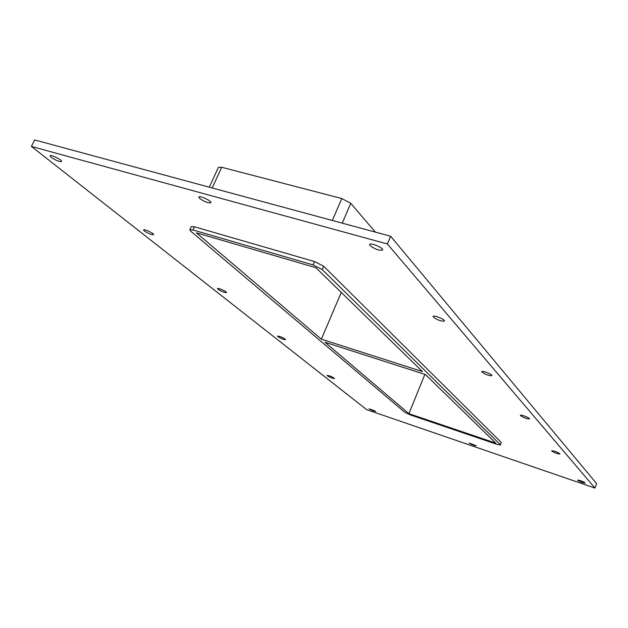 <?xml version="1.0" encoding="UTF-8"?>
<svg xmlns="http://www.w3.org/2000/svg" width="628" height="628" viewBox="0 0 628 628"><rect width="100%" height="100%" fill="white"/><g stroke="black" fill="none" stroke-linecap="round" stroke-linejoin="round"><path stroke-width="0.94" d="M370.041 245.572L369.602 244.473C370.175 242.212 383.834 248.036 382.609 250.015C379.296 250.768 375.104 249.285 370.041 245.572M144.338 231.033L143.545 229.958C143.859 228.631 154.425 233.538 153.609 234.621C151.591 234.872 148.506 233.679 144.338 231.033M433.351 317.14L433.069 316.434C433.438 314.707 445.385 319.558 444.443 321.057C441.437 321.497 437.74 320.194 433.351 317.14M218.073 289.343L217.508 288.582C217.728 287.491 227.155 291.675 226.48 292.562C224.581 292.703 221.778 291.627 218.073 289.343M481.982 372.114L481.786 371.635C482.029 370.277 492.666 374.476 491.912 375.638C489.165 375.866 485.852 374.688 481.982 372.114M277.906 336.663L277.49 336.098C280.551 336.443 283.259 337.605 285.614 339.591C283.809 339.646 281.234 338.665 277.906 336.663M520.51 415.658L520.369 415.32C520.526 414.221 530.118 417.958 529.506 418.876C526.971 418.955 523.972 417.879 520.51 415.658M327.431 375.827L327.117 375.403C329.888 375.756 332.361 376.792 334.543 378.527C332.832 378.511 330.461 377.609 327.431 375.827M551.784 451.014L551.682 450.763C554.767 451.014 557.538 452.082 560.003 453.981C557.656 453.95 554.917 452.961 551.784 451.014M469.163 443.085L476.212 445.699C474.328 445.621 471.981 444.742 469.163 443.085M199.626 198.44L198.825 197.066C199.351 195.143 212.06 201.062 210.929 202.703C208.308 203.252 204.54 201.831 199.626 198.44M51.221 157.4L50.052 155.83C50.507 154.19 62.612 160.14 61.575 161.49C59.44 161.883 55.986 160.517 51.221 157.4M577.682 480.287L577.603 480.098C580.405 480.389 582.957 481.37 585.249 483.034C583.059 482.932 580.539 482.014 577.682 480.287M369.107 408.781L375.717 411.285C374.076 411.214 371.878 410.382 369.107 408.781M321.348 339.159L422.44 371.588L315.923 267.716L196.336 232.807L321.348 339.159L341.271 292.436M408.922 413.664L495.814 443.148L425.486 374.563L324.966 342.236L408.922 413.664L424.873 374.366M31.4 146.434L34.611 139.934L390.624 236.246L596.6 483.599L594.952 488.066L366.681 409.652L31.4 146.434L387.366 243.97L594.952 488.066M501.183 442.371L500.461 444.985L501.183 442.371L323.656 266.201L314.495 261.554L194.437 226.786L191.242 226.637L189.797 229.793L192.984 229.958L194.437 226.786M387.366 243.97L390.624 236.246M500.461 444.985L497.078 444.381L410.437 414.951L404.746 412.243L190.692 231.159L189.797 229.793M212.201 187.976L221.676 167.26L218.403 167.354L209.312 187.191M314.495 261.554L313.042 264.906L192.984 229.958M221.676 167.26L341.813 198.55L332.306 220.467M500.296 444.663L322.203 269.553L323.656 266.201M313.042 264.906L322.203 269.553M342.229 223.152L350.785 203.323L341.813 198.55M350.785 203.323L375.379 232.125"/></g></svg>
